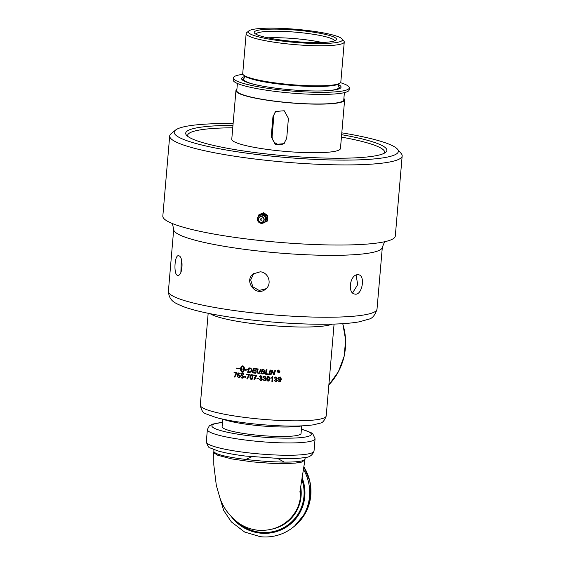 <?xml version="1.0" encoding="UTF-8"?>
<svg xmlns="http://www.w3.org/2000/svg" width="565" height="565" viewBox="0 0 565 565"><rect width="100%" height="100%" fill="white"/><g stroke="black" fill="none" stroke-linecap="round" stroke-linejoin="round"><path stroke-width="0.85" d="M301.053 433.44A39.621 5.509 -175.1 0 1 261.108 435.544A39.621 5.509 -175.1 0 1 222.102 426.674L222.751 419.138A44.063 6.123 4.9 0 0 255.705 425.353A44.063 6.123 4.9 0 0 301.703 425.904L301.053 433.44M266.087 288.708L259.137 290.431L252.88 286.843L250.683 279.943L253.685 273.524M356.105 275.091L357.687 284.633L352.609 292.882M180.892 272.288L181.301 259.321M187.742 136.349A98.868 13.744 -175.1 0 1 232.752 127.789M341.43 137.104A98.868 13.744 -175.1 0 1 384.32 153.207M235.937 90.619L231.77 139.209A54.544 7.585 4.9 0 0 285.466 151.42A54.544 7.585 4.9 0 0 340.455 148.524L344.622 99.934A54.544 7.585 -175.1 0 1 343.979 100.958A54.544 7.585 -175.1 0 1 285.77 102.477A54.544 7.585 -175.1 0 1 235.937 90.619A54.544 7.585 -175.1 0 1 236.58 89.588A54.544 7.585 -175.1 0 1 236.897 89.362M267.916 37.827A39.479 5.488 -175.1 0 1 322.092 42.474M242.915 74.333A58.209 8.094 4.9 0 0 233.345 77.899L233.168 79.969A58.209 8.094 4.9 0 0 286.349 92.625A58.209 8.094 4.9 0 0 348.471 91A58.209 8.094 4.9 0 0 349.156 89.913L349.332 87.843A58.209 8.094 4.9 0 0 340.511 82.695M340.405 88.119A49.89 6.935 4.9 0 0 339.325 87.264M243.31 79.029A49.89 6.935 4.9 0 0 242.103 79.693M338.499 84.63A49.89 6.935 -175.1 0 1 341.048 87.13A49.89 6.935 -175.1 0 1 340.462 88.069A49.89 6.935 -175.1 0 1 287.218 89.461A49.89 6.935 -175.1 0 1 241.629 78.606A49.89 6.935 -175.1 0 1 244.574 76.579M233.345 77.899A58.209 8.094 4.9 0 0 286.526 90.562A58.209 8.094 4.9 0 0 348.647 88.938A58.209 8.094 4.9 0 0 349.332 87.843M276.158 111.107A7.854 7.705 -129.2 0 0 273.863 115.959L272.146 135.988A7.854 7.705 -129.2 0 0 284.357 143.263M272.952 116.708L275.671 111.475L284.209 110.747L288.418 118.346L286.702 138.369L283.891 143.672L275.296 144.449L271.235 136.73L272.952 116.708L273.863 115.959M248.826 30.927L246.728 32.657A49.226 6.844 4.9 0 0 246.156 33.575A49.226 6.844 4.9 0 0 287.67 43.929A49.226 6.844 4.9 0 0 344.255 41.987A49.226 6.844 4.9 0 0 343.852 40.984L342.072 38.921A47.262 6.568 -175.1 0 1 288.136 41.746A47.262 6.568 -175.1 0 1 248.826 30.927A47.262 6.568 -175.1 0 1 295.933 29.295A47.262 6.568 -175.1 0 1 342.072 38.921M344.255 41.987L340.822 82.031A49.226 6.844 -175.1 0 1 340.031 83.119A49.226 6.844 -175.1 0 1 284.237 83.98A49.226 6.844 -175.1 0 1 243.317 74.827A49.226 6.844 -175.1 0 1 242.724 73.627L246.156 33.575M336.048 40.143A41.316 5.742 4.9 0 0 336.062 40.136A41.316 5.742 4.9 0 0 295.862 30.115A41.316 5.742 4.9 0 0 254.547 33.151A41.316 5.742 4.9 0 0 294.852 41.563A41.316 5.742 4.9 0 0 336.048 40.143M242.336 79.926A49.43 6.872 -175.1 0 1 242.378 79.884L244.016 78.38A47.919 6.66 -175.1 0 0 254.956 84.552M326.909 90.725A47.919 6.66 -175.1 0 0 338.739 86.494L340.095 88.26A49.43 6.872 -175.1 0 1 340.13 88.31M255.903 34.161A39.479 5.488 -175.1 0 1 256.348 33.533A39.479 5.488 -175.1 0 1 298.059 32.396A39.479 5.488 -175.1 0 1 334.558 40.899M344.389 92.639L343.767 99.857A53.689 7.465 -175.1 0 1 343.139 100.867A53.689 7.465 -175.1 0 1 285.841 102.364A53.689 7.465 -175.1 0 1 236.784 90.69L237.406 83.465M343.887 98.529A54.544 7.585 -175.1 0 1 344.622 99.934M280.515 381.53L279.301 381.926L278.008 380.683L279.35 381.453L280.063 381.227L280.664 379.701L279.428 380.252L278.093 378.635L278.665 377.491L279.781 377.138C280.494 376.678 280.996 377.462 281.292 379.496L280.473 381.566L279.343 381.891L278.051 380.648M280.063 381.227L280.706 379.666L279.47 380.217L278.135 378.599L278.686 377.469M279.859 377.582L278.714 378.691L279.619 379.758L280.304 379.546L280.72 378.712L279.859 377.582L279.181 377.816M280.346 379.511L280.678 378.748L279.816 377.618M278.058 372.102A62.92 8.75 -175.1 0 1 277.789 372.088L277.909 370.675M279.054 372.166A62.92 8.75 -175.1 0 1 278.729 372.144L278.227 371.516A62.92 8.75 -175.1 0 1 278.149 371.516L278.058 372.144A63.181 8.786 -175.1 0 1 277.747 372.123L277.789 372.088M279.11 371.12L278.623 371.537L279.075 372.201A63.181 8.786 -175.1 0 1 278.686 372.18L278.729 372.144M278.248 371.325L278.778 371.12L278.291 371.29L278.778 371.12L278.326 370.894A62.92 8.75 -175.1 0 1 278.199 370.887L278.128 371.318A63.181 8.786 4.9 0 0 278.248 371.325L278.736 371.156L278.284 370.93A63.181 8.786 -175.1 0 1 278.157 370.923M278.686 372.18L278.185 371.551A63.181 8.786 -175.1 0 1 278.107 371.551M279.068 371.156L278.623 371.537L279.068 371.156L278.178 370.689A63.181 8.786 4.9 0 1 277.867 370.675L277.747 372.123M264.71 371.445L264.152 371.706L264.625 373.26L263.064 373.988A63.181 8.786 -175.1 0 1 260.804 373.769L262.146 369.341A63.181 8.786 4.9 0 0 263.601 369.475L265.091 370.697L264.152 371.706L264.731 371.431M260.804 373.769L262.16 369.383M263.241 371.911A63.181 8.786 -175.1 0 1 262.026 371.791L262.061 371.763A62.92 8.75 -175.1 0 0 263.276 371.876L264.229 372.618L263.262 373.423L264.229 372.618L263.276 371.876M263.219 373.451L264.187 372.653L262.64 373.43A63.181 8.786 4.9 0 1 261.56 373.324L262.026 371.791M262.598 369.898L262.174 371.29A63.181 8.786 4.9 0 0 263.149 371.382L264.519 370.675L263.622 369.997A63.181 8.786 -175.1 0 1 262.598 369.898L262.64 369.87A62.92 8.75 -175.1 0 0 263.664 369.962L264.554 370.647L264.286 371.177M264.314 373.62L263.106 373.952A62.92 8.75 -175.1 0 1 260.846 373.733M264.307 371.163L264.554 370.647M268.071 374.383A62.92 8.75 -175.1 0 1 265.105 374.136L266.412 369.842M265.07 374.164L266.419 369.729A63.181 8.786 4.9 0 0 267.033 369.778L265.832 373.719A63.181 8.786 4.9 0 0 268.213 373.917L268.064 374.418A63.181 8.786 -175.1 0 1 265.07 374.164L265.105 374.136M257.598 368.881A63.181 8.786 4.9 0 0 258.205 368.945L257.28 372.166L258.212 373.077L259.384 372.568L260.514 369.178A63.181 8.786 4.9 0 0 261.122 369.242L259.561 373.204L258.198 373.578L256.68 372.095L257.598 368.881M259.173 372.801L260.543 369.185M256.877 371.29L257.633 368.881M259.582 373.183L258.24 373.55L256.722 372.06L256.92 371.262M269.385 374.489A62.92 8.75 -175.1 0 1 268.792 374.447L270.091 370.202M268.756 374.475L270.112 370.033A63.181 8.786 4.9 0 0 270.734 370.082L269.371 374.524A63.181 8.786 -175.1 0 1 268.756 374.475L268.792 374.447M253.833 368.98L253.417 370.358A63.181 8.786 4.9 0 0 256.023 370.647L255.874 371.149A63.181 8.786 -175.1 0 1 253.268 370.859L252.809 372.392A63.181 8.786 4.9 0 0 255.641 372.709L255.493 373.218A63.181 8.786 -175.1 0 1 252.068 372.822L253.381 368.408A63.181 8.786 4.9 0 0 256.637 368.776L256.489 369.277A63.181 8.786 -175.1 0 1 253.833 368.98L253.869 368.945A62.92 8.75 -175.1 0 0 256.503 369.242M252.068 372.822L253.395 368.472M255.5 373.175A62.92 8.75 -175.1 0 1 252.103 372.787M253.268 370.859L253.311 370.824A62.92 8.75 -175.1 0 0 255.881 371.113M271.08 374.623A62.92 8.75 -175.1 0 1 270.501 374.581L271.793 370.358M274.145 374.842A62.92 8.75 -175.1 0 1 273.545 374.8L272.238 370.767L271.066 374.659A63.181 8.786 -175.1 0 1 270.458 374.609L270.501 374.581M270.458 374.609L271.822 370.16A63.181 8.786 4.9 0 0 272.485 370.209L273.764 374.164L274.894 370.456M273.764 374.164L274.887 370.379A63.181 8.786 4.9 0 0 275.501 370.421L274.138 374.877A63.181 8.786 -175.1 0 1 273.502 374.835L273.545 374.8M273.502 374.835L272.196 370.802M243.148 372.173L242.675 372.257A63.181 8.786 -175.1 0 1 241.841 372.137L240.718 370.576A63.181 8.786 4.9 0 0 241.545 370.697L242.547 371.897L243.614 369.277A63.181 8.786 -175.1 0 1 241.495 368.973L241.509 368.867A63.181 8.786 4.9 0 0 243.621 369.171L243.508 367.243L242.83 366.035L241.799 367.307L241.417 369.319A63.181 8.786 4.9 0 0 241.834 369.383L241.086 370.407L240.174 369.136A63.181 8.786 4.9 0 0 240.591 369.199L241.163 366.777L242.378 365.88A63.181 8.786 4.9 0 0 243.211 366L244.193 367.045L244.454 369.284A63.181 8.786 4.9 0 0 245.966 369.489L246.206 368.973L248.056 369.821L245.62 370.245L245.959 369.559A62.92 8.75 -175.1 0 1 244.49 369.355L243.812 371.509L242.717 372.222A62.92 8.75 -175.1 0 1 241.884 372.102L240.775 370.584M245.966 369.489L246.22 368.987M248.099 369.785L245.662 370.209M245.62 370.245L245.959 369.559M243.621 369.171L243.685 368.634M243.656 369.242A62.92 8.75 -175.1 0 1 241.538 368.938M245.916 369.595A63.181 8.786 -175.1 0 1 244.447 369.39M242.95 371.424L243.183 371.043M243.141 371.078L243.353 370.647M243.31 370.682L243.487 370.202M243.444 370.237L243.586 369.729M243.543 369.764L243.614 369.277M241.163 366.777L241.417 366.402M240.972 367.186L241.198 366.742M240.817 367.645L241.015 367.151M240.697 368.14L240.86 367.61M240.626 368.663L240.739 368.105M240.591 369.199L240.662 368.627M241.128 370.372L240.217 369.1M243.642 368.67L243.183 366.544L242.441 366.29M234.849 377.053A62.92 8.75 -175.1 0 1 234.334 376.968L236.219 373.14A62.92 8.75 -175.1 0 1 234.072 372.787L234.115 372.271M234.291 377.003L236.177 373.175A63.181 8.786 -175.1 0 1 234.03 372.822L234.072 372.264A63.181 8.786 4.9 0 0 236.926 372.738L234.842 377.095A63.181 8.786 -175.1 0 1 234.291 377.003L234.334 376.968M236.523 368.203L236.53 368.098A63.181 8.786 4.9 0 0 240.549 368.719L240.542 368.825A63.181 8.786 -175.1 0 1 236.523 368.203L236.573 368.105M240.542 368.79A62.92 8.75 -175.1 0 1 236.566 368.168M239.751 377.328L238.529 377.724L237.215 376.191M240.16 373.755A62.92 8.75 -175.1 0 1 238.423 373.486L238.027 374.743L238.896 374.581L240.153 376.311L239.567 377.491M238.564 377.25L239.609 376.248L238.748 375.033L237.399 375.216L237.999 372.978M239.708 377.364L238.487 377.759L237.173 376.226L238.522 377.286L239.567 376.276L238.705 375.068L238.02 375.238M239.2 377.088L238.522 377.286M237.858 375.4L237.357 375.245L237.992 372.9A63.181 8.786 4.9 0 0 240.203 373.239L240.16 373.79A63.181 8.786 -175.1 0 1 238.381 373.522M251.001 372.038L249.193 372.469A63.181 8.786 -175.1 0 1 247.604 372.271L248.918 367.864A63.181 8.786 4.9 0 0 250.246 368.034L250.973 368.196L251.962 370.11L250.959 372.067L249.236 372.441A62.92 8.75 -175.1 0 1 247.647 372.236L248.904 367.999M251.361 370.011L250.839 368.663L250.175 368.507A62.92 8.75 -175.1 0 1 249.398 368.408L248.346 371.848A63.181 8.786 4.9 0 0 249.045 371.932L250.719 371.516L251.404 369.976L250.839 368.663M250.344 371.805L251.404 369.976M250.302 371.834L250.761 371.48M250.796 368.691L250.14 368.535A63.181 8.786 -175.1 0 1 249.356 368.444M243.24 377.837L242.011 378.239L240.676 376.721M243.656 374.263A62.92 8.75 -175.1 0 1 241.898 374.009L241.502 375.266L242.378 375.096L243.649 376.813L243.063 377.999M242.046 377.766L243.098 376.756L242.23 375.548L240.86 375.739L241.474 373.486M243.197 377.872L241.968 378.275L240.634 376.756L242.004 377.801L243.056 376.784L242.187 375.584L241.495 375.76M242.689 377.597L242.004 377.801M241.326 375.923L240.817 375.774L241.46 373.43A63.181 8.786 4.9 0 0 243.699 373.748L243.649 374.298A63.181 8.786 -175.1 0 1 241.855 374.044M253.975 379.722C255.083 375.774 255.218 377.06 255.959 375.824A63.181 8.786 -175.1 0 1 253.678 375.57L253.72 375.019A63.181 8.786 4.9 0 0 256.743 375.351L254.561 379.793A63.181 8.786 -175.1 0 1 253.975 379.722L255.994 375.796A62.92 8.75 -175.1 0 1 253.713 375.541L253.763 375.019M254.568 379.758A62.92 8.75 -175.1 0 1 254.017 379.694M245.803 377.258A62.92 8.75 -175.1 0 1 244.122 377.032L244.172 376.488M244.08 377.067L244.137 376.488A63.181 8.786 4.9 0 0 245.853 376.714L245.803 377.3A63.181 8.786 -175.1 0 1 244.08 377.067L244.122 377.032M256.962 378.628L257.011 378.049A63.181 8.786 4.9 0 0 258.791 378.232L258.742 378.811A63.181 8.786 -175.1 0 1 256.962 378.628L257.054 378.056M258.742 378.776A62.92 8.75 -175.1 0 1 257.004 378.592M247.399 378.896A62.92 8.75 -175.1 0 1 246.856 378.825L248.805 374.948A62.92 8.75 -175.1 0 1 246.566 374.659L246.615 374.143M246.813 378.854L248.762 374.983A63.181 8.786 -175.1 0 1 246.531 374.694L246.573 374.136A63.181 8.786 4.9 0 0 249.539 374.517L247.392 378.931A63.181 8.786 -175.1 0 1 246.813 378.854L246.856 378.825M260.437 378.162L261.666 376.989L260.952 376.177L260.027 376.94L259.455 376.777L259.942 375.986L260.981 375.704L262.266 377.053L261.531 377.943L262.315 379.186L261.8 380.16L260.592 380.499L259.208 379.023L260.642 380.026L261.348 379.814L261.694 379.136L260.437 378.162L260.571 377.667M261.348 379.814L261.736 379.101L260.472 378.126M261.454 377.455L261.708 376.954L260.995 376.142L260.027 376.94M261.475 377.441L261.708 376.954M261.814 380.146L260.635 380.464L259.25 378.995M261.531 377.943L261.927 377.724L261.531 377.943M259.455 376.777L259.964 375.972M260.034 376.897L259.497 376.749M250.231 378.84L250.154 375.711L250.669 374.913L251.609 374.687C252.477 374.44 252.915 375.294 252.908 377.265L252.16 379.228L251.234 379.447L250.189 378.875L249.892 376.904L250.641 374.941M251.799 378.825L251.234 379.009L252.322 377.194L251.559 375.167L250.902 375.428L250.479 376.975C250.443 378.486 250.698 379.164 251.234 379.009M251.277 378.981C251.693 379.376 252.054 378.776 252.357 377.166L251.595 375.132L250.945 375.393M252.195 379.2L251.192 379.482L250.189 378.875M251.595 375.132L250.902 375.428M263.135 377.138L263.622 376.339L264.674 376.05L265.967 377.385L265.225 378.282L265.847 380.09L264.286 380.845L262.88 379.383L264.328 380.365L265.437 379.44L264.159 378.472L265.366 377.321L264.646 376.523L263.707 377.293L263.135 377.138L263.643 376.318M265.084 380.118L265.395 379.475L264.159 378.472M264.123 378.508L264.229 378.006M265.147 377.794L265.402 377.293L264.681 376.488L263.707 377.293M265.169 377.78L265.402 377.293M265.522 380.478L264.321 380.81L262.923 379.348M263.721 377.25L263.177 377.102M272.062 377.145L272.507 376.678A63.181 8.786 4.9 0 0 272.874 376.707L272.471 381.417A63.181 8.786 -175.1 0 1 271.871 381.375L272.231 377.667L270.981 378.275L271.023 377.738M272.471 381.382A62.92 8.75 -175.1 0 1 271.913 381.34L272.231 377.667M272.189 377.702L270.939 378.31L272.083 377.13M269.067 380.867L268.085 381.128L267.033 380.556L266.722 378.607L267.471 376.636L268.453 376.368C269.879 377.293 270.331 378.133 269.823 378.889L268.94 380.958L268.043 381.163L266.991 380.591L266.68 378.642L267.457 376.65M268.085 380.69L269.208 378.847L268.41 376.848L267.732 377.13L267.287 378.691C267.259 380.203 267.528 380.874 268.085 380.69L268.679 380.485M268.128 380.655L269.251 378.811C269.237 377.286 268.968 376.622 268.446 376.813L267.732 377.13M268.446 376.813L267.768 377.095M276.815 381.333L275.565 381.707L274.117 380.28L274.724 380.245L275.607 381.227L276.341 381.001L276.702 380.316L275.388 379.376L276.666 378.169L275.925 377.385L274.964 378.176L274.371 378.034L274.873 377.229L275.953 376.911L277.288 378.218L276.525 379.129L277.344 380.344L276.857 381.297L275.607 381.672L274.159 380.245M274.971 378.133L274.413 377.999L274.894 377.208M274.964 378.176L275.967 377.349L275.007 378.14L275.967 377.349L276.709 378.133L276.462 378.628M276.384 380.965L276.744 380.28L275.43 379.341L275.529 378.882M276.426 378.663L276.709 378.133M278.573 370.068L279.894 371.516L279.385 372.462L278.34 372.794L277.027 371.346L277.535 370.393L278.573 370.068M279.407 372.441L278.383 372.759L277.069 371.311L277.556 370.379M279.611 371.502L278.552 370.336L277.719 370.598L277.309 371.36L278.361 372.533L279.654 371.466L278.594 370.301L277.74 370.584M279.223 372.243L279.654 371.466M331.577 353.21L330.518 365.583M272.351 529.066A37.968 37.219 -129.2 0 0 300.629 486.303M213.761 449.549L213.902 450.764C210.427 458.695 307.162 466.987 305.029 458.575L305.375 457.403M213.902 450.764L213.902 452.812L217.709 455.249L231.869 458.935L252.336 461.873L270.748 463.293L285.353 463.583L295.481 463.081L301.555 462.106L304.895 460.115L305.029 458.568M251.1 457.106L245.514 459.571M213.768 452.297L213.803 464.826L216.31 485.37L219.799 497.518C223.013 507.603 229.51 516.269 239.278 523.515C245.125 527.406 251.665 529.68 258.904 530.323C271.377 530.888 281.801 527.004 290.184 518.67C298.264 510.131 301.661 499.94 300.368 488.089M258.184 216.649L258.862 214.799L263.601 212.659L263.071 213.097L267.358 216.183L266.913 221.409L261.899 223.352M258.332 215.23L263.071 213.097M265.268 221.36A4.033 3.955 -129.2 0 0 262.895 214.396A4.033 3.955 -129.2 0 0 260.175 215.117M266.913 221.409L267.443 220.972L267.895 215.752L267.358 216.183M263.601 212.659L267.895 215.752M261.906 215.06A4.195 4.11 -129.2 0 0 260.183 223.097A4.195 4.11 -129.2 0 0 265.677 219.63A4.195 4.11 -129.2 0 0 261.906 215.06M261.256 218.712A0.784 0.77 -129.2 0 0 260.486 219.806A0.784 0.77 -129.2 0 0 261.828 219.947A0.784 0.77 -129.2 0 0 261.256 218.712M265.395 221.148A3.969 3.891 -129.2 0 0 260.401 215.039M178.978 255.825C183.618 257.096 182.763 276.073 177.862 275.332C173.441 275.847 174.43 255.006 178.448 255.705L178.978 255.825M357.518 274.724L358.57 274.774C365.767 275.607 362.059 296.124 354.785 294.047C347.193 293.171 350.053 274.696 357.518 274.724M260.232 271.814C268.594 272.238 272.422 284.139 265.649 289.089C256.284 297.508 243.353 281.151 253.226 273.87L260.232 271.814M232.957 125.374A100.966 14.04 4.9 0 0 186.521 135.226A100.966 14.04 4.9 0 0 270.833 154.422A100.966 14.04 4.9 0 0 385.718 152.303A100.966 14.04 4.9 0 0 341.641 134.689M341.797 132.832A112.47 15.636 -175.1 0 1 397.428 149.125A112.47 15.636 -175.1 0 1 269.067 155.862A112.47 15.636 -175.1 0 1 175.524 130.098A112.47 15.636 -175.1 0 1 233.119 123.516M175.524 130.098L171.04 133.799A116.665 16.223 4.9 0 0 169.698 135.967A116.665 16.223 4.9 0 0 268.071 160.517A116.665 16.223 4.9 0 0 402.174 155.898A116.665 16.223 4.9 0 0 401.214 153.532L397.428 149.125M402.174 155.898L395.302 236.015A116.665 16.223 -175.1 0 1 261.207 240.634A116.665 16.223 -175.1 0 1 162.826 216.084L169.698 135.967M330.235 368.889L331.945 348.958M271.235 136.73L272.146 135.988M338.739 86.494C338.329 85.76 338.421 84.863 339.007 83.818A48.244 6.709 -175.1 0 1 284.315 84.672A48.244 6.709 -175.1 0 1 244.214 75.696L243.317 74.827M330.518 365.569L326.203 415.939A63.181 8.786 -175.1 0 1 253.572 418.446A63.181 8.786 -175.1 0 1 200.3 405.147L208.174 313.285M210.109 313.681A63.181 8.786 4.9 0 0 270.543 325.497A63.181 8.786 4.9 0 0 332.1 324.133M301.413 429.238A49.89 6.935 -175.1 0 1 304.168 437.225A49.89 6.935 -175.1 0 1 253.939 436.293A49.89 6.935 -175.1 0 1 222.462 422.472M303.829 466.824A45.737 44.833 50.8 0 1 294.697 525.98L305.488 513.013L310.679 496.889L309.881 481.239L303.843 466.704M260.635 536.715A45.737 44.833 -129.2 0 0 293.426 527.018A45.737 44.833 -129.2 0 0 303.419 469.289M302.035 477.595A41.577 40.758 50.8 0 1 260.345 533.134A41.577 40.758 50.8 0 1 231.848 517.335M238.529 523.006A40.729 39.924 -129.2 0 0 260.416 532.301A40.729 39.924 -129.2 0 0 301.759 479.247M222.469 422.366L212.525 424.124L209.29 425.89L207.376 429.541A54.049 7.515 4.9 0 0 252.951 440.912A54.049 7.515 4.9 0 0 315.079 438.772L312.791 433.828L310.99 432.592L301.42 429.132M251.891 453.222A54.049 7.515 -175.1 0 1 206.317 441.844C207.645 446.18 209.008 448.236 210.406 448.024L217.949 450.927C224.849 452.89 233.889 454.585 245.076 456.019L282.677 458.724C292.197 458.844 299.627 458.427 304.98 457.481C309.472 457.36 312.487 455.228 314.02 451.082A54.049 7.515 -175.1 0 1 251.891 453.222M261.426 216.734A2.79 2.733 50.8 0 1 263.933 219.778A2.79 2.733 50.8 0 1 260.952 222.243A2.79 2.733 50.8 0 1 258.445 219.199A2.79 2.733 50.8 0 1 261.426 216.734M264.187 219.785A3.023 2.959 -129.2 0 0 261.468 216.494A3.023 2.959 -129.2 0 0 258.233 219.156A3.023 2.959 -129.2 0 0 260.952 222.455A3.023 2.959 -129.2 0 0 264.187 219.785M381.093 249.229A104.695 14.556 4.9 0 0 382.328 247.258L377.017 309.147A104.695 14.556 -175.1 0 1 271.468 314.705A104.695 14.556 -175.1 0 1 168.398 291.265L173.702 229.376A104.695 14.556 4.9 0 0 261.983 251.404A104.695 14.556 4.9 0 0 381.093 249.229M342.687 323.681A62.793 61.55 50.8 0 1 328.865 384.906L338.428 371.671L344.149 356.324L345.639 339.946L342.793 323.674M244.214 75.689C244.702 75.851 244.638 76.748 244.016 78.38M339 83.825L340.031 83.119M334.077 324.077L331.563 353.393M294.697 525.98L293.426 527.018C283.814 534.631 272.853 537.873 260.543 536.75L244.631 532.025L231.368 521.919L223.691 510.47L219.729 497.313M207.376 429.541L206.317 441.844M315.079 438.772L314.02 451.082M304.902 460.115L299.867 492.08M284.266 462.106L277.959 458.618M260.183 223.097A4.259 4.259 0 0 0 265.854 218.408A4.259 4.259 0 0 0 258.968 215.809A4.259 4.259 0 0 0 257.442 219.7M326.203 415.939C324.494 420.621 322.46 423.023 320.087 423.15L313.766 424.781C299.803 426.773 279.837 426.483 253.876 423.905C238.359 422.246 225.696 420.099 215.901 417.464L206.267 413.961C203.252 413.305 201.26 410.367 200.3 405.147M377.017 309.147C375.125 315.171 372.335 318.519 368.648 319.204L359.319 321.817C349.544 323.554 336.126 324.366 319.055 324.246C303.97 324.133 287.86 323.349 270.734 321.888C248.692 319.967 228.917 317.318 211.402 313.935C199.819 311.675 190.525 309.267 183.533 306.703C175.885 303.236 169.168 301.809 168.398 291.265M384.595 241.749L382.328 247.258M173.702 229.376L172.403 223.556"/></g></svg>
